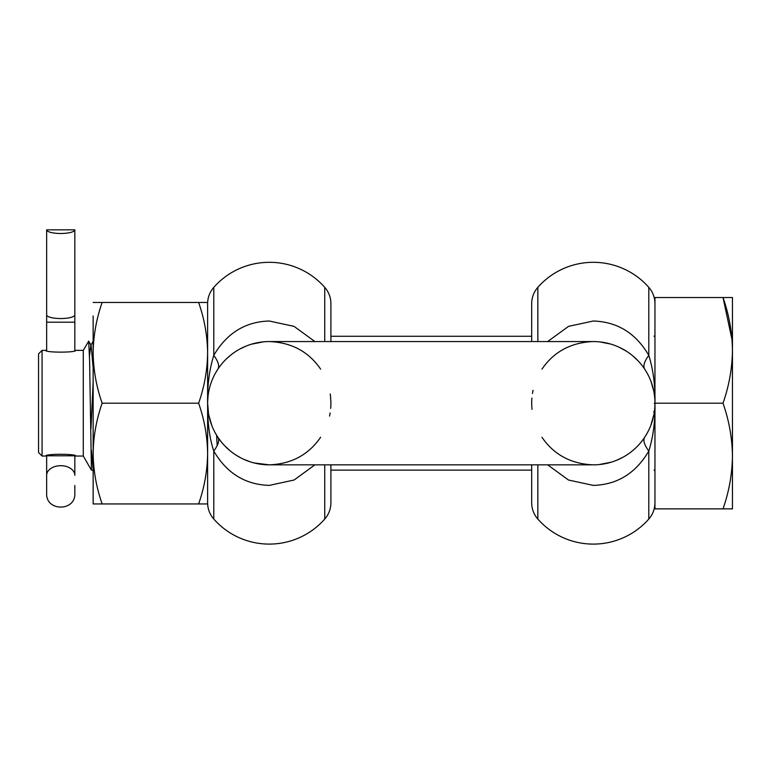<?xml version="1.0" encoding="UTF-8"?>
<svg xmlns="http://www.w3.org/2000/svg" width="771" height="771" viewBox="0 0 771 771"><rect width="100%" height="100%" fill="white"/><g stroke="black" fill="none" stroke-linecap="round" stroke-linejoin="round"><path stroke-width="1.16" d="M635.082 448.539L632.586 450.717M629.444 453.155L626.919 454.88M622.852 457.309L616.434 460.345M611.056 462.234L599.125 464.566M654.955 402.414L654.955 403.58M653.895 414.586L650.849 425.332M647.033 433.437L644.691 437.273C642.879 440.212 644.248 444.809 648.797 451.064L648.797 519.056A73.968 73.968 0 0 1 537.84 519.056A24.653 24.653 0 0 1 531.682 502.75L531.682 464.846M644.672 369.107L646.262 371.632M651.042 381.597L653.75 391.061L651.042 381.587M600.098 341.939L610.574 344.03M619.238 347.278L626.428 351.21M632.837 355.894L638.243 360.992M654.396 411.512L654.473 410.895M654.193 393.489L654.068 392.747M654.887 406.182L654.926 405.276M653.654 411.772L654.444 411.116M654.02 413.921L654.193 412.919M654.174 393.393L653.962 392.188M547.661 464.846L568.506 480.034L593.313 485.393C617.292 484.689 635.776 473.24 648.797 451.064C653.268 436.714 655.321 420.764 654.955 403.204A61.641 61.641 0 0 0 593.313 341.563L269.262 341.563C291.505 342.449 308.631 351.643 320.63 369.126M531.682 303.658L531.682 341.563L531.682 303.658A24.653 24.653 0 0 1 537.84 287.352A73.968 73.968 0 0 1 648.797 287.352A24.653 24.653 0 0 1 654.955 303.658M320.63 437.273C308.583 454.794 291.457 463.978 269.262 464.846L253.987 462.918M330.884 404.756L330.894 404.004M330.027 413.593L330.133 412.938M329.612 415.752L329.815 414.74M330.21 393.981L330.46 395.812M330.855 405.748L330.884 404.852M330.73 407.82L330.846 405.835M329.545 416.07L329.988 413.786M330.904 470.127L531.682 470.127L531.682 502.75M314.915 464.846L294.137 480.005L269.262 485.393C245.207 484.631 226.713 473.182 213.789 451.064L213.789 519.056A73.968 73.968 0 0 0 324.736 519.056A24.653 24.653 0 0 0 330.904 502.75L330.904 464.846M207.621 402.741L207.621 352.839C207.38 335.674 204.382 318.886 198.629 302.463L102.148 302.463C96.385 318.886 93.387 335.674 93.146 352.839C93.387 369.993 96.385 386.782 102.148 403.204L198.629 403.204C204.382 386.782 207.38 369.993 207.621 352.839L207.621 303.658A24.653 24.653 0 0 1 213.789 287.352A73.968 73.968 0 0 1 324.736 287.352A24.653 24.653 0 0 1 330.904 303.658L330.904 341.563M198.629 302.463L207.621 302.463L207.621 338.517M207.621 467.727L207.621 453.57C207.38 436.415 204.382 419.626 198.629 403.204M330.682 408.379L330.817 406.433M329.949 413.988L330.075 413.256M330.884 401.836L330.489 396.092M330.875 405.026L330.894 402.154M213.789 519.056A24.653 24.653 0 0 1 207.621 502.75M208.025 410.249L207.919 409.247M215.167 432.753L217.894 437.273C219.706 440.212 218.328 444.809 213.789 451.064C209.51 438.362 207.457 422.412 207.621 403.204L207.621 403.204A61.641 61.641 0 0 0 269.262 464.846A61.641 61.641 0 0 1 207.621 403.204L207.621 403.204C207.264 385.645 209.317 369.695 213.789 355.344C218.338 361.599 219.706 366.196 217.894 369.126L215.543 372.971M531.701 401.383L531.682 404.255M531.691 404.573L531.971 409.247M531.894 398.029L531.759 399.976M532.626 392.42L532.501 393.152M314.915 341.563L294.079 326.374L269.262 321.015C245.294 321.719 226.799 333.168 213.789 355.344L213.789 287.352M207.64 401.932L208.074 395.774M208.218 394.636L207.891 397.402M208.604 392.237L208.488 392.892M207.678 400.496L207.64 401.72M208.449 393.114L208.276 394.222M222.915 362.572L223.686 361.705M226.616 358.698L230.674 355.132M233.044 353.33L235.242 351.807M239.733 349.099L246.19 346.044M251.433 344.194L263.528 341.832M250.19 461.819L243.337 459.13M240.629 457.791L235.859 455.006M229.739 450.505L224.573 445.657M221.46 442.12L217.914 437.302M211.871 425.688L208.719 414.779L211.9 425.756M207.891 408.948L208.209 411.685M208.083 410.741L207.929 409.314M207.64 401.614L207.948 396.863M207.621 403.204A61.641 61.641 0 0 1 269.262 341.563A61.641 61.641 0 0 0 207.621 403.204L208.536 413.767M654.955 502.75A24.653 24.653 0 0 1 648.797 519.056M547.661 341.563L568.545 326.355L593.313 321.015C617.378 321.777 635.863 333.226 648.797 355.344C653.268 369.704 655.321 385.664 654.955 403.204L654.955 297.529L732.45 297.529L732.45 339.799M269.262 464.846L593.313 464.846A61.641 61.641 0 0 0 654.955 403.204L654.955 403.175A61.641 61.641 0 0 0 593.313 341.563C571.128 342.43 554.002 351.615 541.955 369.126M654.955 403.214L654.955 508.87L723.015 508.87C729.048 491.647 732.199 474.04 732.45 456.037C732.199 438.044 729.048 420.426 723.015 403.204L654.955 403.204A61.641 61.641 0 0 1 593.313 464.846C571.08 463.959 553.954 454.765 541.955 437.273M533.031 390.328L532.588 392.622M531.845 398.588L531.73 400.573M531.73 400.66L531.701 401.556M533.031 390.367L532.761 391.668M532.559 392.815L532.453 393.47M531.701 401.652L531.682 402.404M644.681 369.126C642.879 366.196 644.248 361.599 648.797 355.344L648.797 287.352M531.932 408.765L531.98 409.343M46.655 229.835A14.09 3.643 0 0 0 60.745 233.488A14.09 3.643 0 0 0 74.826 229.835L46.655 229.835L46.655 322.191L74.826 322.191L74.826 350.612L74.826 257.061M46.655 479.919L46.655 475.341A14.09 9.647 180 0 1 47.513 472.016A14.09 9.647 180 0 1 60.745 465.694A14.09 9.647 180 0 1 73.968 472.016A14.09 9.647 180 0 1 74.826 475.341L74.826 455.796L75.712 456.037C76.657 453.695 44.834 453.695 45.768 456.037L42.068 456.037L42.068 350.371L45.768 350.371C44.824 352.713 76.657 352.713 75.712 350.371L83.287 350.371L88.684 341.158L89.59 360.076L91.421 470.127L93.146 470.127M74.826 455.796L46.655 455.796L46.655 493.44C45.778 511.616 75.703 511.626 74.826 493.44L74.826 485.479M46.655 257.061L46.655 314.896A14.09 3.643 0 0 0 60.745 318.539A14.09 3.643 -0 0 0 74.826 314.896L74.826 229.835M46.655 350.612L46.655 322.191L46.655 350.612L45.768 350.371M102.148 403.204C96.385 419.626 93.387 436.415 93.146 453.57C93.387 470.734 96.385 487.523 102.148 503.945L198.629 503.945C204.382 487.523 207.38 470.734 207.621 453.57L207.621 403.214M102.148 503.945L93.146 503.945L102.148 503.945M207.621 453.57L207.621 503.945L198.629 503.945M102.148 302.463L93.146 302.463L102.148 302.463M93.146 315.965L93.146 503.945M93.146 440.231L93.146 419.385M93.146 455.247L93.146 446.486M90.959 428.965L93.146 382.098M75.712 456.037L83.287 456.037L83.287 350.371M42.068 456.037L38.55 452.519L38.55 353.889L42.068 350.371M217.171 445.599L216.603 435.249M93.146 367.69L91.132 345.398L88.684 341.158M90.795 345.398L89.484 355.99M91.421 450.293L93.146 469.963M732.45 399.108L732.45 395.369M732.45 411.039L732.45 410.076M732.45 459.564L732.45 508.87L723.015 508.87M723.015 403.204C729.048 385.982 732.199 368.365 732.45 350.371C732.199 332.368 729.048 314.761 723.015 297.529L732.045 339.799M732.45 456.104L732.45 297.529M732.45 345.042L732.45 342.603M732.45 359.074L732.45 357.407M537.84 464.846L537.84 519.056M324.736 464.846L324.736 519.056M324.736 341.563L324.736 287.352M537.84 287.352L537.84 341.563M215.678 372.73L217.759 369.348M217.779 437.099L215.282 432.965M644.942 369.511L646.002 371.198M654.955 403.397L654.251 403.397M653.885 414.663L650.84 425.361M646.898 433.668L644.826 437.061M83.287 456.037L91.421 470.127M654.078 336.281L654.955 335.395M330.904 336.281L531.682 336.281M93.146 341.331L90.959 345.1M654.078 470.127L654.955 471.004"/></g></svg>
